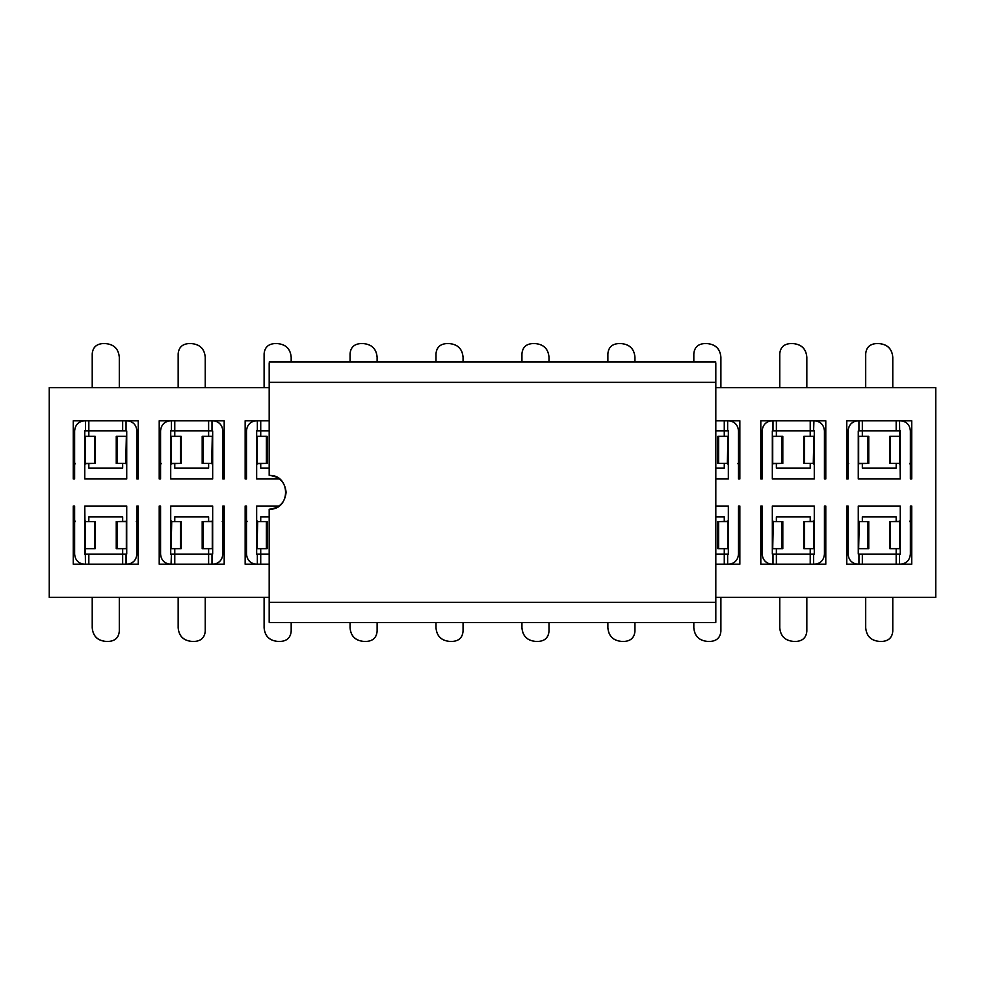 <?xml version="1.0" encoding="UTF-8"?>
<svg xmlns="http://www.w3.org/2000/svg" width="985" height="985" viewBox="0 0 985 985"><rect width="100%" height="100%" fill="white"/><g stroke="black" fill="none" stroke-linecap="round" stroke-linejoin="round"><path stroke-width="1.48" d="M896.165 430.913L896.165 420.767L896.165 430.913L899.551 430.913L899.551 420.767L899.551 430.913L862.331 430.913L862.331 420.767L862.331 430.913L896.165 430.913M896.165 463.406L896.165 468.134L862.331 468.134L862.331 463.406L862.331 468.134L896.165 468.134L896.165 463.406M862.331 436.33L862.331 430.913L858.945 430.913L858.945 420.767L858.945 430.913L862.331 430.913L862.331 436.33M846.768 506.031L846.768 564.233L846.768 506.031L848.11 506.031L848.11 554.087L848.11 506.031M911.728 564.233L911.728 506.031L911.728 564.233L858.6 564.233L911.728 564.233M911.728 478.969L911.728 420.767L911.728 478.969L910.374 478.969L910.374 430.913L910.374 478.969M858.6 420.767L846.768 420.767L846.768 478.969L846.768 420.767L899.884 420.767L858.945 420.767M760.814 506.031L760.814 564.233L760.814 506.031L762.168 506.031L762.168 554.087C762.772 560.243 766.158 563.629 772.326 564.233C766.121 563.666 762.735 560.293 762.168 554.087L762.168 506.031L760.814 506.031M825.787 564.233L825.787 506.031L825.787 564.233L760.814 564.233L813.942 564.233M825.787 478.969L825.787 420.767L825.787 478.969L824.433 478.969L824.433 430.913C823.829 424.757 820.443 421.371 814.275 420.767C820.48 421.334 823.866 424.707 824.433 430.913L824.433 478.969L825.787 478.969M760.814 420.767L760.814 478.969L760.814 420.767L825.787 420.767L772.659 420.767M739.846 564.233L739.846 506.031L739.846 564.233L728.001 564.233M739.846 478.969L739.846 420.767L739.846 478.969L738.491 478.969L738.491 430.913C737.888 424.757 734.502 421.371 728.334 420.767C734.539 421.334 737.925 424.707 738.491 430.913L738.491 478.969L739.846 478.969M245.154 506.031L245.154 564.233L245.154 506.031L246.509 506.031L246.509 554.087C247.112 560.243 250.498 563.629 256.666 564.233C250.461 563.666 247.075 560.293 246.509 554.087L246.509 506.031L245.154 506.031M245.154 420.767L245.154 478.969L245.154 420.767L256.999 420.767M159.213 506.031L159.213 564.233L159.213 506.031L160.567 506.031L160.567 554.087C161.171 560.243 164.557 563.629 170.725 564.233C164.52 563.666 161.134 560.293 160.567 554.087L160.567 506.031L159.213 506.031M224.186 564.233L224.186 506.031L224.186 564.233L159.213 564.233L224.186 564.233M224.186 478.969L224.186 420.767L224.186 478.969L222.832 478.969L222.832 430.913C222.228 424.757 218.842 421.371 212.674 420.767C218.879 421.334 222.265 424.707 222.832 430.913L222.832 478.969L224.186 478.969M159.213 420.767L159.213 478.969L159.213 420.767L224.186 420.767L159.213 420.767M73.272 506.031L73.272 564.233L73.272 506.031L74.626 506.031L74.626 554.087L74.626 506.031M126.4 564.233L138.232 564.233L138.232 506.031L138.232 564.233L85.116 564.233L126.4 564.233L126.055 554.087L126.055 564.233M138.232 478.969L138.232 420.767L138.232 478.969L136.89 478.969L136.89 430.913L136.89 478.969M73.272 420.767L73.272 478.969L73.272 420.767L126.4 420.767L73.272 420.767M862.331 554.087L862.331 564.233L862.331 554.087L858.945 554.087L858.945 564.233L858.945 554.087L896.165 554.087L896.165 564.233L896.165 554.087L862.331 554.087M862.331 516.866L862.331 521.594L862.331 516.866L896.165 516.866L896.165 521.594L896.165 516.866L862.331 516.866L896.165 516.866M896.165 548.67L896.165 554.087L899.551 554.087L899.551 564.233L899.551 554.087L896.165 554.087L896.165 548.67M773.003 554.087L773.003 564.233L773.003 554.087L810.224 554.087L810.224 564.233L810.224 554.087L813.598 554.087L813.598 564.233L813.598 554.087L810.224 554.087L810.224 548.67L810.224 554.087L776.377 554.087L776.377 548.67L776.377 564.233L776.377 554.087L773.003 554.087L772.659 564.233M776.377 516.866L776.377 521.594L776.377 516.866L810.224 516.866L810.224 521.594L810.224 516.866L776.377 516.866L810.224 516.866M715.812 516.866L724.27 516.866L724.27 521.594L724.27 516.866L715.812 516.866L724.27 516.866M724.27 548.67L724.27 564.233L724.27 554.087L715.812 554.087L727.656 554.087L727.656 564.233L727.656 554.087L724.27 554.087L724.27 548.67M257.344 554.087L257.344 564.233L269.188 564.233L257.344 564.233L257.344 554.087L269.188 554.087L260.729 554.087L260.729 548.67L260.729 564.233L260.729 554.087L257.344 554.087L257.344 564.233L245.154 564.233L256.999 564.233M260.729 516.866L260.729 521.594L260.729 516.866L269.188 516.866M171.402 554.087L171.402 564.233L171.402 554.087L208.623 554.087L208.623 564.233L208.623 554.087L211.997 554.087L211.997 564.233L211.997 554.087L208.623 554.087L208.623 548.67L208.623 554.087L174.776 554.087L174.776 548.67L174.776 564.233L174.776 554.087L171.402 554.087L171.058 564.233M174.776 516.866L174.776 521.594L174.776 516.866L208.623 516.866L208.623 521.594L208.623 516.866L174.776 516.866L208.623 516.866M88.835 554.087L88.835 564.233L88.835 554.087L85.449 554.087L85.449 564.233L85.449 554.087L122.669 554.087L122.669 564.233L122.669 554.087L88.835 554.087M88.835 516.866L88.835 521.594L88.835 516.866L122.669 516.866L122.669 521.594L122.669 516.866L88.835 516.866L122.669 516.866M122.669 548.67L122.669 554.087L126.055 554.087L122.669 554.087L122.669 548.67M122.669 430.913L122.669 420.767L122.669 430.913L126.055 430.913L126.055 420.767L126.055 430.913L88.835 430.913L88.835 420.767L88.835 430.913L122.669 430.913M122.669 468.134L122.669 463.406L122.669 468.134L88.835 468.134L88.835 463.406L88.835 468.134L122.669 468.134L88.835 468.134M88.835 436.33L88.835 430.913L85.449 430.913L85.449 420.767L85.449 430.913L88.835 430.913L88.835 436.33M211.997 430.913L211.997 420.767L211.997 430.913L174.776 430.913L174.776 420.767L174.776 430.913L171.402 430.913L171.402 420.767L171.402 430.913L174.776 430.913L174.776 436.33L174.776 430.913L208.623 430.913L208.623 436.33L208.623 420.767L208.623 430.913L211.997 430.913L212.341 420.767M208.623 468.134L208.623 463.406L208.623 468.134L174.776 468.134L174.776 463.406L174.776 468.134L208.623 468.134L174.776 468.134M269.188 468.134L260.729 468.134L260.729 463.406L260.729 468.134L269.188 468.134L260.729 468.134M260.729 436.33L260.729 420.767L260.729 430.913L269.188 430.913L257.344 430.913L257.344 420.767L257.344 430.913L260.729 430.913L260.729 436.33M727.656 430.913L727.656 420.767L715.812 420.767L727.656 420.767L727.656 430.913L715.812 430.913L724.27 430.913L724.27 436.33L724.27 420.767L724.27 430.913L727.656 430.913L727.656 420.767L739.846 420.767L728.001 420.767M724.27 468.134L724.27 463.406L724.27 468.134L715.812 468.134M813.598 430.913L813.598 420.767L813.598 430.913L776.377 430.913L776.377 420.767L776.377 430.913L773.003 430.913L773.003 420.767L773.003 430.913L776.377 430.913L776.377 436.33L776.377 430.913L810.224 430.913L810.224 436.33L810.224 420.767L810.224 430.913L813.598 430.913L813.942 420.767M810.224 468.134L810.224 463.406L810.224 468.134L776.377 468.134L776.377 463.406L776.377 468.134L810.224 468.134L776.377 468.134M49.25 597.39L269.188 597.39L49.25 597.39L49.25 387.61L49.25 597.39M715.812 597.39L935.75 597.39L935.75 387.61L715.812 387.61L935.75 387.61L935.75 597.39L715.812 597.39M269.188 387.61L49.25 387.61L269.188 387.61M84.772 420.767C78.615 421.371 75.229 424.757 74.626 430.913L74.626 478.969L73.272 478.969L74.626 478.969L74.626 430.913C75.192 424.707 78.566 421.334 84.772 420.767L85.116 420.767M126.733 430.913L126.733 478.969L126.733 430.913M126.622 478.969L84.772 478.969L84.772 430.913L84.772 478.969L126.622 478.969M84.772 554.087L84.772 506.031L126.733 506.031L126.733 554.087L126.733 506.031L84.772 506.031L85.449 564.233M126.733 564.233C132.901 563.629 136.287 560.243 136.89 554.087L136.89 506.031L138.232 506.031L136.89 506.031L136.89 554.087C136.324 560.293 132.938 563.666 126.733 564.233C132.938 563.666 136.324 560.293 136.89 554.087M170.725 420.767C164.557 421.371 161.171 424.757 160.567 430.913L160.567 478.969L159.213 478.969L160.567 478.969L160.567 430.913C161.134 424.707 164.52 421.334 170.725 420.767L171.058 420.767M212.674 430.913L212.674 478.969L170.725 478.969L170.725 430.913L170.725 478.969L212.674 478.969L212.674 430.913M256.666 554.087L256.666 506.031L256.666 554.087M256.777 506.031L279.075 506.031L256.777 506.031M728.334 430.913L728.334 478.969L715.812 478.969L728.334 478.969L728.334 430.913M715.812 506.031L728.334 506.031L728.334 554.087L728.334 506.031L715.812 506.031M738.491 554.087L738.491 506.031L738.491 554.087C737.925 560.293 734.539 563.666 728.334 564.233C734.539 563.666 737.925 560.293 738.491 554.087M772.326 554.087L772.326 506.031L814.275 506.031L814.275 554.087L814.275 506.031L772.326 506.031L772.326 554.087M824.433 554.087L824.433 506.031L824.433 554.087C823.866 560.293 820.48 563.666 814.275 564.233C820.48 563.666 823.866 560.293 824.433 554.087M900.228 430.913L900.228 478.969L858.267 478.969L858.267 430.913L858.267 478.969L900.228 478.969L899.551 420.767M858.267 420.767C852.099 421.371 848.713 424.757 848.11 430.913L848.11 478.969L846.768 478.969L848.11 478.969L848.11 430.913C848.676 424.707 852.062 421.334 858.267 420.767C852.062 421.334 848.676 424.707 848.11 430.913M900.228 564.233C906.385 563.629 909.771 560.243 910.374 554.087L910.374 506.031L911.728 506.031L910.374 506.031L910.374 554.087C909.808 560.293 906.434 563.666 900.228 564.233L899.884 564.233M858.267 554.087L858.267 506.031L858.267 554.087M858.378 506.031L900.228 506.031L900.228 554.087L900.228 506.031L858.378 506.031M814.275 430.913L814.275 478.969L814.275 430.913M814.164 478.969L772.326 478.969L772.326 430.913L772.326 478.969L814.164 478.969M762.168 430.913L762.168 478.969L762.168 430.913C762.735 424.707 766.121 421.334 772.326 420.767C766.121 421.334 762.735 424.707 762.168 430.913M279.58 478.969L256.666 478.969L256.666 430.913L256.666 478.969L279.58 478.969M246.509 430.913L246.509 478.969L246.509 430.913C247.075 424.707 250.461 421.334 256.666 420.767C250.461 421.334 247.075 424.707 246.509 430.913M212.674 564.233C218.842 563.629 222.228 560.243 222.832 554.087L222.832 506.031L224.186 506.031L222.832 506.031L222.832 554.087C222.265 560.293 218.879 563.666 212.674 564.233L212.341 564.233M170.725 554.087L170.725 506.031L170.725 554.087M170.836 506.031L212.674 506.031L212.674 554.087L212.674 506.031L170.836 506.031M269.188 420.767L257.344 420.767M825.787 506.031L824.433 506.031M760.814 478.969L762.168 478.969M739.846 506.031L738.491 506.031M715.812 564.233L727.656 564.233M245.154 478.969L246.509 478.969M900.228 420.767C906.434 421.334 909.808 424.707 910.374 430.913M126.733 420.767C132.938 421.334 136.324 424.707 136.89 430.913M126.055 420.767L126.055 430.913M84.772 564.233C78.566 563.666 75.192 560.293 74.626 554.087M858.267 564.233C852.062 563.666 848.676 560.293 848.11 554.087M858.945 564.233L858.945 554.087M858.945 430.913L858.267 430.913M879.248 343.617C887.522 344.368 892.028 348.875 892.779 357.161L892.779 387.61L892.779 357.161C891.979 348.936 887.46 344.43 879.248 343.617L875.862 343.617L879.248 343.617M865.704 353.775C866.271 347.57 869.657 344.184 875.862 343.617C869.693 344.221 866.308 347.606 865.704 353.775L865.704 387.61L865.704 353.775M793.307 343.617C801.581 344.368 806.087 348.875 806.838 357.161L806.838 387.61L806.838 357.161C806.038 348.936 801.519 344.43 793.307 343.617L789.921 343.617L793.307 343.617M779.763 353.775C780.329 347.57 783.715 344.184 789.921 343.617C783.752 344.221 780.366 347.606 779.763 353.775L779.763 387.61L779.763 353.775M707.353 343.617C715.639 344.368 720.146 348.875 720.897 357.161L720.897 387.61L720.897 357.161C720.084 348.936 715.578 344.43 707.353 343.617L703.979 343.617L707.353 343.617M693.822 353.775C694.388 347.57 697.762 344.184 703.979 343.617C697.811 344.221 694.425 347.606 693.822 353.775L693.822 362.024L693.822 353.775M621.412 343.617C629.686 344.368 634.205 348.875 634.943 357.161L634.943 362.024L634.943 357.161C634.143 348.936 629.637 344.43 621.412 343.617L618.026 343.617L621.412 343.617M607.88 353.775C608.434 347.57 611.82 344.184 618.026 343.617C611.87 344.221 608.484 347.606 607.88 353.775L607.88 362.024L607.88 353.775M535.471 343.617C543.745 344.368 548.263 348.875 549.002 357.161L549.002 362.024L549.002 357.161C548.202 348.936 543.695 344.43 535.471 343.617L532.085 343.617L535.471 343.617M521.939 353.775C522.493 347.57 525.879 344.184 532.085 343.617C525.928 344.221 522.542 347.606 521.939 353.775L521.939 362.024L521.939 353.775M449.529 343.617C457.803 344.368 462.31 348.875 463.061 357.161L463.061 362.024L463.061 357.161C462.26 348.936 457.754 344.43 449.529 343.617L446.143 343.617L449.529 343.617M435.998 353.775C436.552 347.57 439.938 344.184 446.143 343.617C439.975 344.221 436.601 347.606 435.998 353.775L435.998 362.024L435.998 353.775M363.588 343.617C371.862 344.368 376.368 348.875 377.12 357.161L377.12 362.024L377.12 357.161C376.319 348.936 371.801 344.43 363.588 343.617L360.202 343.617L363.588 343.617M350.057 353.775C350.611 347.57 353.997 344.184 360.202 343.617C354.034 344.221 350.648 347.606 350.057 353.775L350.057 362.024L350.057 353.775M277.647 343.617C285.921 344.368 290.427 348.875 291.178 357.161L291.178 362.024L291.178 357.161C290.378 348.936 285.859 344.43 277.647 343.617L274.261 343.617L277.647 343.617M264.103 353.775C264.67 347.57 268.055 344.184 274.261 343.617C268.092 344.221 264.706 347.606 264.103 353.775L264.103 387.61L264.103 353.775M191.693 343.617C199.98 344.368 204.486 348.875 205.237 357.161L205.237 387.61L205.237 357.161C204.437 348.936 199.918 344.43 191.693 343.617L188.32 343.617L191.693 343.617M178.162 353.775C178.728 347.57 182.114 344.184 188.32 343.617C182.151 344.221 178.765 347.606 178.162 353.775L178.162 387.61L178.162 353.775M105.752 343.617C114.026 344.368 118.545 348.875 119.296 357.161L119.296 387.61L119.296 357.161C118.483 348.936 113.977 344.43 105.752 343.617L102.378 343.617L105.752 343.617M92.221 353.775C92.787 347.57 96.161 344.184 102.378 343.617C96.21 344.221 92.824 347.606 92.221 353.775L92.221 387.61L92.221 353.775M84.772 437.106L85.843 436.33L84.772 436.33L85.843 436.33L84.772 437.106M75.229 463.406L74.626 464.674L75.229 463.406M94.486 463.406L95.262 463.406L95.262 436.33L94.486 436.33L94.486 463.406L85.781 463.406L84.772 464.674L85.166 436.687L85.166 463.627L94.486 463.406L94.486 436.33L85.843 436.33L93.033 436.33M126.733 436.33L125.674 436.33L126.733 437.106L126.733 464.674L125.735 463.406L126.339 436.687L125.674 436.33L126.733 436.33M126.733 547.894L125.674 548.67L126.733 548.67L125.674 548.67L126.733 547.894M136.275 521.594L136.89 520.326L136.275 521.594M117.03 521.594L116.242 521.594L116.242 548.67L117.03 548.67L117.03 521.594L125.735 521.594L126.733 520.326L126.339 548.313L126.339 521.373L117.03 521.594L117.03 548.67L125.674 548.67L118.483 548.67M126.055 554.087L126.733 554.087M84.772 548.67L85.843 548.67L84.772 547.894L84.772 520.326L85.781 521.594L85.166 521.373L85.166 548.313L85.843 548.67L84.772 548.67M75.229 521.594L74.626 520.326M119.296 631.225C118.729 637.43 115.344 640.816 109.138 641.383L105.752 641.383C97.478 640.632 92.972 636.125 92.221 627.839L92.221 597.39L92.221 627.839C93.021 636.064 97.54 640.57 105.752 641.383L109.138 641.383C115.307 640.779 118.693 637.393 119.296 631.225L119.296 597.39L119.296 631.225M170.725 437.106L171.784 436.33L170.725 436.33L171.784 436.33L170.725 437.106M161.171 463.406L160.567 464.674L161.171 463.406M180.427 463.406L181.215 463.406L181.215 436.33L180.427 436.33L180.427 463.406L171.722 463.406L170.725 464.674L171.119 436.687L171.119 463.627L180.427 463.406L180.427 436.33L171.784 436.33L178.975 436.33M212.674 436.33L211.615 436.33L212.674 437.106L212.674 464.674L211.676 463.406L212.28 436.687L211.615 436.33L212.674 436.33M256.666 548.67L257.725 548.67L256.666 547.894L256.666 520.326L257.664 521.594L257.06 548.313L257.725 548.67L256.666 548.67M247.124 521.594L246.509 520.326M291.178 631.225C290.612 637.43 287.238 640.816 281.021 641.383L277.647 641.383C269.361 640.632 264.854 636.125 264.103 627.839L264.103 597.39L264.103 627.839C264.916 636.064 269.422 640.57 277.647 641.383L281.021 641.383C287.189 640.779 290.575 637.393 291.178 631.225L291.178 622.606L291.178 631.225M377.12 631.225C376.565 637.43 373.18 640.816 366.974 641.383L363.588 641.383C355.314 640.632 350.795 636.125 350.057 627.839L350.057 622.606L350.057 627.839C350.857 636.064 355.363 640.57 363.588 641.383L366.974 641.383C373.13 640.779 376.516 637.393 377.12 631.225L377.12 622.606L377.12 631.225M463.061 631.225C462.507 637.43 459.121 640.816 452.915 641.383L449.529 641.383C441.255 640.632 436.737 636.125 435.998 627.839L435.998 622.606L435.998 627.839C436.798 636.064 441.305 640.57 449.529 641.383L452.915 641.383C459.072 640.779 462.458 637.393 463.061 631.225L463.061 622.606L463.061 631.225M549.002 631.225C548.448 637.43 545.062 640.816 538.857 641.383L535.471 641.383C527.197 640.632 522.69 636.125 521.939 627.839L521.939 622.606L521.939 627.839C522.74 636.064 527.246 640.57 535.471 641.383L538.857 641.383C545.025 640.779 548.399 637.393 549.002 631.225L549.002 622.606L549.002 631.225M634.943 631.225C634.389 637.43 631.003 640.816 624.798 641.383L621.412 641.383C613.138 640.632 608.631 636.125 607.88 627.839L607.88 622.606L607.88 627.839C608.681 636.064 613.199 640.57 621.412 641.383L624.798 641.383C630.966 640.779 634.352 637.393 634.943 631.225L634.943 622.606L634.943 631.225M728.334 436.33L727.275 436.33L728.334 437.106L728.334 464.674L727.336 463.406L727.94 436.687L727.275 436.33L728.334 436.33M737.876 463.406L738.491 464.674M728.334 547.894L727.275 548.67L728.334 548.67L727.275 548.67L728.334 547.894M718.631 521.594L717.843 521.594L717.843 548.67L718.631 548.67L718.631 521.594L727.336 521.594L728.334 520.326L727.94 548.313L727.94 521.373L718.631 521.594L718.631 548.67L727.275 548.67L720.084 548.67M720.897 631.225C720.33 637.43 716.945 640.816 710.739 641.383L707.353 641.383C699.079 640.632 694.573 636.125 693.822 627.839L693.822 622.606L693.822 627.839C694.622 636.064 699.141 640.57 707.353 641.383L710.739 641.383C716.908 640.779 720.294 637.393 720.897 631.225L720.897 597.39L720.897 631.225M814.275 547.894L813.216 548.67L814.275 548.67L813.216 548.67L814.275 547.894M804.573 521.594L803.785 521.594L803.785 548.67L804.573 548.67L804.573 521.594L813.278 521.594L814.275 520.326L813.881 548.313L813.881 521.373L804.573 521.594L804.573 548.67L813.216 548.67L806.025 548.67M772.326 548.67L773.385 548.67L772.326 547.894L772.326 520.326L773.323 521.594L772.72 548.313L773.385 548.67L772.326 548.67M806.838 631.225C806.272 637.43 802.886 640.816 796.68 641.383L793.307 641.383C785.02 640.632 780.514 636.125 779.763 627.839L779.763 597.39L779.763 627.839C780.563 636.064 785.082 640.57 793.307 641.383L796.68 641.383C802.849 640.779 806.235 637.393 806.838 631.225L806.838 597.39L806.838 631.225M858.267 437.106L859.326 436.33L858.267 436.33L859.326 436.33L858.267 437.106M848.725 463.406L848.11 464.674L848.725 463.406M867.97 463.406L868.758 463.406L868.758 436.33L867.97 436.33L867.97 463.406L859.265 463.406L858.267 464.674L858.661 436.687L858.661 463.627L867.97 463.406L867.97 436.33L859.326 436.33L866.517 436.33M900.228 436.33L899.157 436.33L900.228 437.106L900.228 464.674L899.219 463.406L899.834 463.627L899.834 436.687L899.157 436.33L900.228 436.33M909.771 463.406L910.374 464.674M900.228 547.894L899.157 548.67L900.228 548.67L899.157 548.67L900.228 547.894M909.771 521.594L910.374 520.326L909.771 521.594M890.514 521.594L889.738 521.594L889.738 548.67L890.514 548.67L890.514 521.594L899.219 521.594L900.228 520.326L899.834 548.313L899.834 521.373L890.514 521.594L890.514 548.67L899.157 548.67L891.967 548.67M858.267 548.67L859.326 548.67L858.267 547.894L858.267 520.326L859.265 521.594L858.661 548.313L859.326 548.67L858.267 548.67M892.779 631.225C892.213 637.43 888.839 640.816 882.622 641.383L879.248 641.383C870.974 640.632 866.455 636.125 865.704 627.839L865.704 597.39L865.704 627.839C866.517 636.064 871.023 640.57 879.248 641.383L882.622 641.383C888.79 640.779 892.176 637.393 892.779 631.225L892.779 597.39L892.779 631.225M772.326 437.106L773.385 436.33L772.326 436.33L773.385 436.33L772.326 437.106M782.028 463.406L782.816 463.406L782.816 436.33L782.028 436.33L782.028 463.406L773.323 463.406L772.326 464.674L772.72 436.687L772.72 463.627L782.028 463.406L782.028 436.33L773.385 436.33L780.576 436.33M814.275 436.33L813.216 436.33L814.275 437.106L814.275 464.674L813.278 463.406L813.881 436.687L813.216 436.33L814.275 436.33M256.666 437.106L257.725 436.33L256.666 436.33L257.725 436.33L256.666 437.106M266.369 463.406L267.157 463.406L267.157 436.33L266.369 436.33L266.369 463.406L257.664 463.406L256.666 464.674L257.06 436.687L257.06 463.627L266.369 463.406L266.369 436.33L257.725 436.33L264.916 436.33M212.674 547.894L211.615 548.67L212.674 548.67L211.615 548.67L212.674 547.894M222.228 521.594L222.832 520.326L222.228 521.594M202.972 521.594L202.184 521.594L202.184 548.67L202.972 548.67L202.972 521.594L211.676 521.594L212.674 520.326L212.28 548.313L212.28 521.373L202.972 521.594L202.972 548.67L211.615 548.67L204.424 548.67M170.725 548.67L171.784 548.67L170.725 547.894L170.725 520.326L171.722 521.594L171.119 548.313L171.784 548.67L170.725 548.67M205.237 631.225C204.671 637.43 201.285 640.816 195.079 641.383L191.693 641.383C183.419 640.632 178.913 636.125 178.162 627.839L178.162 597.39L178.162 627.839C178.962 636.064 183.481 640.57 191.693 641.383L195.079 641.383C201.248 640.779 204.634 637.393 205.237 631.225L205.237 597.39L205.237 631.225M116.242 436.33L125.674 436.33L117.03 436.33L117.03 463.406L125.735 463.406L116.242 463.406L116.242 436.33L116.242 463.406L117.03 463.406L117.03 436.33L116.242 436.33L116.242 463.406M95.262 548.67L85.843 548.67L94.486 548.67L94.486 521.594L85.781 521.594L95.262 521.594L95.262 548.67L95.262 521.594L94.486 521.594L94.486 548.67L95.262 548.67L95.262 521.594M202.184 436.33L211.615 436.33L202.972 436.33L202.972 463.406L211.676 463.406L202.184 463.406L202.184 436.33L202.184 463.406L202.972 463.406L202.972 436.33L202.184 436.33L202.184 463.406M267.157 548.67L257.725 548.67L266.369 548.67L266.369 521.594L257.664 521.594L267.157 521.594L267.157 548.67L267.157 521.594L266.369 521.594L266.369 548.67L267.157 548.67L267.157 521.594M717.843 436.33L727.275 436.33L718.631 436.33L718.631 463.406L727.336 463.406L717.843 463.406L717.843 436.33L717.843 463.406L718.631 463.406L718.631 436.33L717.843 436.33L717.843 463.406M782.816 548.67L773.385 548.67L782.028 548.67L782.028 521.594L773.323 521.594L782.816 521.594L782.816 548.67L782.816 521.594L782.028 521.594L782.028 548.67L782.816 548.67L782.816 521.594M889.738 436.33L899.157 436.33L890.514 436.33L890.514 463.406L899.219 463.406L889.738 463.406L889.738 436.33L889.738 463.406L890.514 463.406L890.514 436.33L889.738 436.33L889.738 463.406M868.758 548.67L859.326 548.67L867.97 548.67L867.97 521.594L859.265 521.594L868.758 521.594L868.758 548.67L868.758 521.594L867.97 521.594L867.97 548.67L868.758 548.67L868.758 521.594M803.785 436.33L813.216 436.33L804.573 436.33L804.573 463.406L813.278 463.406L803.785 463.406L803.785 436.33L803.785 463.406L804.573 463.406L804.573 436.33L803.785 436.33L803.785 463.406M181.215 548.67L171.784 548.67L180.427 548.67L180.427 521.594L171.722 521.594L181.215 521.594L181.215 548.67L181.215 521.594L180.427 521.594L180.427 548.67L181.215 548.67L181.215 521.594M896.165 468.134L862.331 468.134M911.728 420.767L899.884 420.767M138.232 420.767L126.4 420.767M846.768 564.233L858.6 564.233M73.272 564.233L85.116 564.233M715.812 363.071L715.812 621.609L715.812 363.071M269.188 509.233C279.383 508.149 285.022 502.51 286.106 492.315C285.022 502.51 279.383 508.149 269.188 509.233L269.188 602.303L715.812 602.303L269.188 602.303L269.188 621.609L269.188 509.233C291.006 510.156 290.994 474.462 269.188 475.398C279.383 476.469 285.022 482.108 286.106 492.315M269.188 363.071L269.188 382.328L715.812 382.328L269.188 382.328L269.188 475.398L269.188 363.071M269.188 362.024L715.812 362.024M715.812 622.606L269.188 622.606"/></g></svg>
